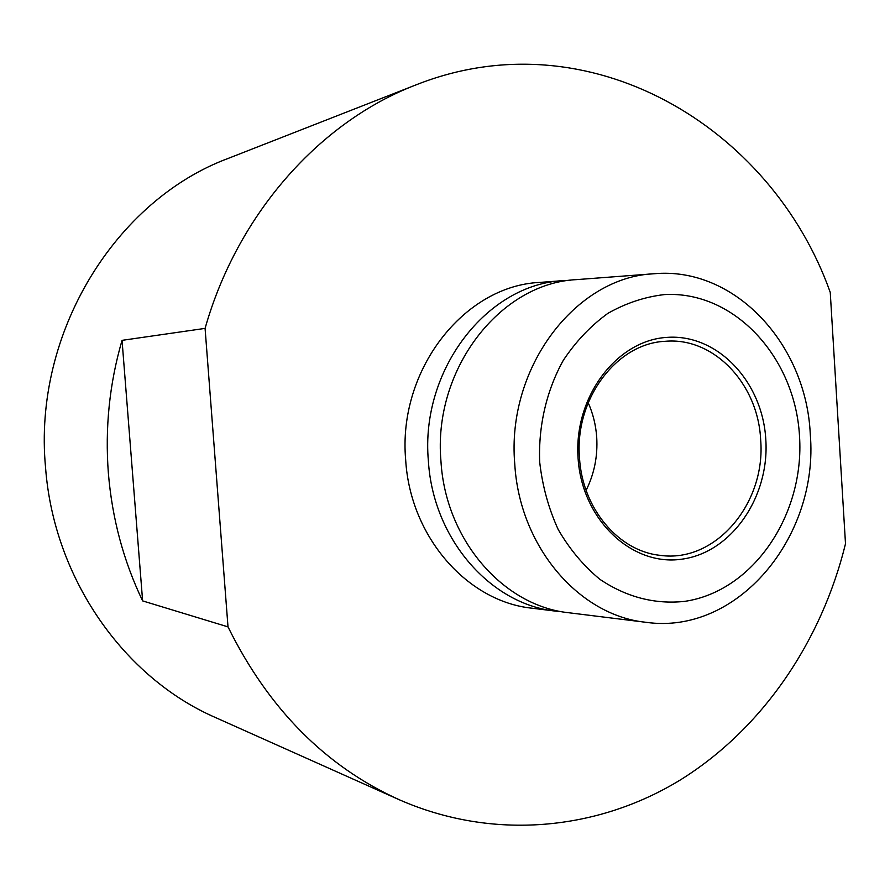 <?xml version="1.0" encoding="UTF-8"?>
<svg xmlns="http://www.w3.org/2000/svg" width="890" height="890" viewBox="0 0 890 890"><rect width="100%" height="100%" fill="white"/><g stroke="black" fill="none" stroke-linecap="round" stroke-linejoin="round"><path stroke-width="1.33" d="M765.801 439.438C769.728 496.909 731.602 552.723 681.673 559.198C631.844 566.574 581.871 519.626 578.088 458.283C573.538 397.007 616.792 340.036 667.278 337.366C717.718 333.795 762.574 381.899 765.801 439.438M760.65 439.705C766.145 503.128 715.593 563.437 660.124 555.338C618.595 551.21 582.271 508.457 579.501 457.872C574.439 399.087 616.636 343.318 665.197 341.304C713.925 336.832 758.147 384.057 760.65 439.705M539.696 462.132C538.25 426.043 546.549 390.454 563.314 360.317C575.886 341.426 590.749 325.773 607.915 313.336C625.981 303.089 644.838 296.837 664.496 294.579C734.417 290.641 795.182 357.413 799.509 436.055C804.783 514.62 753.307 591.472 684.421 601.406C654.562 604.477 626.382 597.112 599.882 579.323C583.495 565.795 569.6 549.186 558.197 529.505C548.574 508.457 542.411 485.996 539.696 462.132M514.754 463.901C506.31 367.537 575.797 276.99 654.128 273.742C734.862 266.355 806.396 344.274 810.278 434.298C819.056 536.659 737.643 635.538 645.862 622.288C579.012 615.569 519.449 546.594 514.754 463.901M562.369 611.786L555.772 611.141C490.724 604.533 432.963 539.062 428.368 460.831C420.136 369.661 487.386 283.877 563.615 280.606L570.234 280.283M555.772 611.141L532.053 608.204C467.506 601.64 410.245 537.093 405.684 460.019C397.519 370.218 464.146 285.679 539.785 282.419L563.615 280.606M398.909 799.587L215.591 717.585C124.233 677.957 53.767 578.667 45.546 467.461C32.819 332.838 115.811 199.772 228.864 158.153L415.875 84.939C588.29 16.387 771.285 126.202 830.248 292.365L845.5 543.723C821.592 641.412 762.541 728.832 680.272 779.985C597.88 830.359 493.282 841.161 398.909 799.587C325.406 766.257 268.435 708.696 228.007 626.883L142.623 600.895C123.554 561.101 112.14 518.57 108.38 473.269C104.909 427.945 109.459 383.635 122.041 340.347L142.623 600.895M415.875 84.939C320.6 121.418 237.853 212.888 205.078 328.388L122.041 340.347M645.862 622.288L568.921 612.765C503.595 606.146 445.567 540.163 440.962 461.276C432.696 369.361 500.28 282.875 576.831 279.605L654.128 273.742M588.19 402.714C593.029 413.616 595.866 425.153 596.712 437.301C597.846 456.125 594.309 473.803 586.11 490.346M205.078 328.388L228.007 626.883"/></g></svg>
